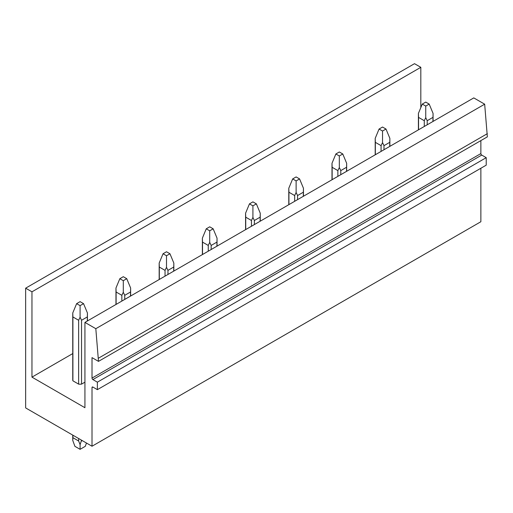 <?xml version="1.0" encoding="UTF-8"?>
<svg xmlns="http://www.w3.org/2000/svg" width="513" height="513" viewBox="0 0 513 513"><rect width="100%" height="100%" fill="white"/><g stroke="black" fill="none" stroke-linecap="round" stroke-linejoin="round"><path stroke-width="0.77" d="M95.816 328.692L98.496 361.37L487.35 136.862L484.67 104.184L95.816 328.692L84.927 322.401L84.927 407.713L31.96 377.132L72.756 353.579M84.927 382.172L81.541 384.128L81.541 320.266L80.092 317.201L80.092 305.639L76.636 303.645L72.756 312.968L72.904 316.957L78.636 320.266L80.092 317.201M72.756 312.968L72.756 379.979A7.329 4.232 0 0 0 72.904 380.819L78.636 384.128A7.329 4.232 0 0 0 81.541 384.128M420.814 107.621L420.814 67.318L414.504 63.676L25.65 288.178L25.65 407.918L92.013 446.233L92.013 387.559A1.225 0.705 60 0 1 92.269 387.001A1.225 0.705 60 0 1 92.879 387.058L92.013 387.559M97.374 389.656L486.228 165.154L486.228 157.671L481.733 155.073L92.879 379.575L97.374 382.172L97.374 389.656L92.879 387.058M92.879 379.575A1.225 0.705 60 0 1 92.013 378.081L480.867 153.579A1.225 0.705 60 0 0 481.733 155.073M98.496 361.37L92.013 357.625L92.013 378.081M25.65 288.178L31.96 291.82L31.96 377.132M420.814 67.318L31.96 291.82M480.867 168.245L480.867 221.725L92.013 446.233M486.228 157.671L97.374 382.172M480.867 140.607L480.867 153.579M487.35 133.669L98.496 358.177M484.67 104.184L473.781 97.9L84.927 322.401M432.927 121.491L433.068 113.411L429.195 104.088L425.739 106.082L422.282 104.088L418.403 113.411L418.55 117.4L424.283 120.709L425.739 117.644L425.739 106.082M422.282 104.088L425.739 102.093L429.195 104.088M424.283 126.48L424.283 120.709M427.194 124.8L427.194 120.709L425.739 117.644M418.55 129.789L418.55 117.4M432.927 117.4L427.194 120.709M389.72 146.436L389.867 138.356L385.988 129.032L382.531 131.027L379.075 129.032L375.202 138.356L375.343 142.345L381.076 145.654L382.531 142.588L382.531 131.027M379.075 129.032L382.531 127.038L385.988 129.032M381.076 151.425L381.076 145.654M383.987 149.745L383.987 145.654L382.531 142.588M375.343 154.734L375.343 142.345M389.72 142.345L383.987 145.654M346.512 171.38L346.66 163.301L342.78 153.977L339.324 155.971L335.868 153.977L331.994 163.301L332.142 167.289L337.868 170.598L339.324 167.533L339.324 155.971M335.868 153.977L339.324 151.983L342.78 153.977M337.868 176.369L337.868 170.598M340.779 174.689L340.779 170.598L339.324 167.533M332.142 179.678L332.142 167.289M346.512 167.289L340.779 170.598M303.305 196.325L303.452 188.245L299.579 178.922L296.123 180.916L292.666 178.922L288.787 188.245L288.934 192.234L294.667 195.543L296.123 192.478L296.123 180.916M292.666 178.922L296.123 176.927L299.579 178.922M294.667 201.314L294.667 195.543M297.572 199.634L297.572 195.543L296.123 192.478M288.934 204.623L288.934 192.234M303.305 192.234L297.572 195.543M260.097 221.27L260.245 213.19L256.372 203.866L252.915 205.86L249.459 203.866L245.58 213.19L245.727 217.179L251.46 220.487L252.915 217.422L252.915 205.86M249.459 203.866L252.915 201.872L256.372 203.866M251.46 226.259L251.46 220.487M254.371 224.579L254.371 220.487L252.915 217.422M245.727 229.567L245.727 217.179M260.097 217.179L254.371 220.487M216.896 246.214L217.037 238.135L213.164 228.811L209.708 230.805L206.252 228.811L202.379 238.135L202.52 242.123L208.252 245.432L209.708 242.367L209.708 230.805M206.252 228.811L209.708 226.817L213.164 228.811M208.252 251.203L208.252 245.432M211.164 249.523L211.164 245.432L209.708 242.367M202.52 254.512L202.52 242.123M216.896 242.123L211.164 245.432M173.689 271.159L173.836 263.079L169.957 253.755L166.501 255.75L163.044 253.755L159.171 263.079L159.312 267.068L165.045 270.377L166.501 267.311L166.501 255.75M163.044 253.755L166.501 251.761L169.957 253.755M165.045 276.148L165.045 270.377M167.956 274.468L167.956 270.377L166.501 267.311M159.312 279.457L159.312 267.068M173.689 267.068L167.956 270.377M130.482 296.104L130.629 288.024L126.749 278.7L123.293 280.694L119.837 278.7L115.964 288.024L116.111 292.012L121.844 295.321L123.293 292.256L123.293 280.694M119.837 278.7L123.293 276.706L126.749 278.7M121.844 301.093L121.844 295.321M124.749 299.412L124.749 295.321L123.293 292.256M116.111 304.401L116.111 292.012M130.482 292.012L124.749 295.321M86.479 443.033L85.273 446.329L80.092 449.324L80.092 444.675L81.541 440.186M87.274 321.048L87.422 312.968L83.548 303.645L80.092 305.639M82.253 440.596L81.541 441M76.636 303.645L80.092 301.65L83.548 303.645M80.092 449.324L74.904 446.329L72.756 440.443L72.904 437.692L78.636 441L78.636 438.506M78.636 384.128L78.636 320.266M78.636 441L80.092 444.675M72.904 437.692L72.904 435.197M72.904 380.819L72.904 316.957M87.274 316.957L81.541 320.266M433.068 121.408L433.068 113.411M418.403 129.872L418.403 113.411M389.867 146.352L389.867 138.356M375.202 154.817L375.202 138.356M346.66 171.297L346.66 163.301M331.994 179.762L331.994 163.301M303.452 196.242L303.452 188.245M288.787 204.706L288.787 188.245M260.245 221.186L260.245 213.19M245.58 229.651L245.58 213.19M217.037 246.131L217.037 238.135M202.379 254.595L202.379 238.135M173.836 271.076L173.836 263.079M159.171 279.54L159.171 263.079M130.629 296.02L130.629 288.024M115.964 304.485L115.964 288.024M87.422 320.965L87.422 312.968M72.756 440.443L72.756 435.114"/></g></svg>
